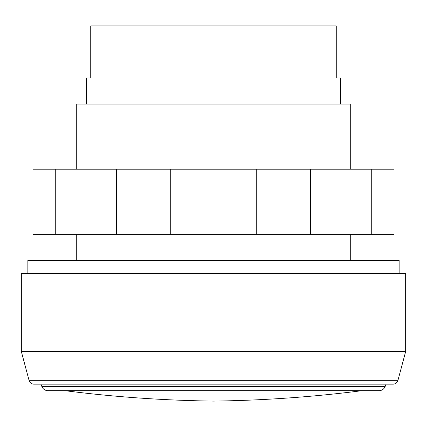 <?xml version="1.0" encoding="UTF-8"?>
<svg xmlns="http://www.w3.org/2000/svg" width="427" height="427" viewBox="0 0 427 427"><rect width="100%" height="100%" fill="white"/><g stroke="black" fill="none" stroke-linecap="round" stroke-linejoin="round"><path stroke-width="0.64" d="M21.35 351.586L21.35 273.424L405.65 273.424L405.65 351.586L21.35 351.586L29.153 380.719A5.209 5.209 0 0 0 34.059 384.167L392.941 384.167A5.209 5.209 0 0 0 397.847 380.719L29.153 380.719M399.138 273.424L399.138 260.395L27.862 260.395L27.862 273.424M213.5 390.668L47.931 390.668A6.512 6.512 0 0 1 41.899 386.622L385.101 386.622A6.512 6.512 0 0 1 379.069 390.668L58.35 390.668M350.284 169.209L350.284 104.071L76.716 104.071L76.716 169.209M340.516 104.071L340.516 78.018L336.268 78.018L336.268 25.908L90.732 25.908L90.732 78.018L86.484 78.018L86.484 104.071M64.861 390.668A1302.713 1302.713 0 0 0 213.5 401.092A1302.713 1302.713 0 0 0 362.139 390.668M371.725 169.209L55.275 169.209L55.275 234.343L394.03 234.343L394.03 169.209L371.725 169.209L371.725 234.343M116.416 169.209L116.416 234.343M170.266 169.209L170.266 234.343M256.734 169.209L256.734 234.343M310.584 169.209L310.584 234.343M55.275 169.209L32.97 169.209L32.97 234.343L55.275 234.343M385.101 386.622L386.104 384.167M397.847 380.719L405.65 351.586M350.284 234.343L350.284 260.395M76.716 234.343L76.716 260.395M41.899 386.622L40.896 384.167"/></g></svg>
